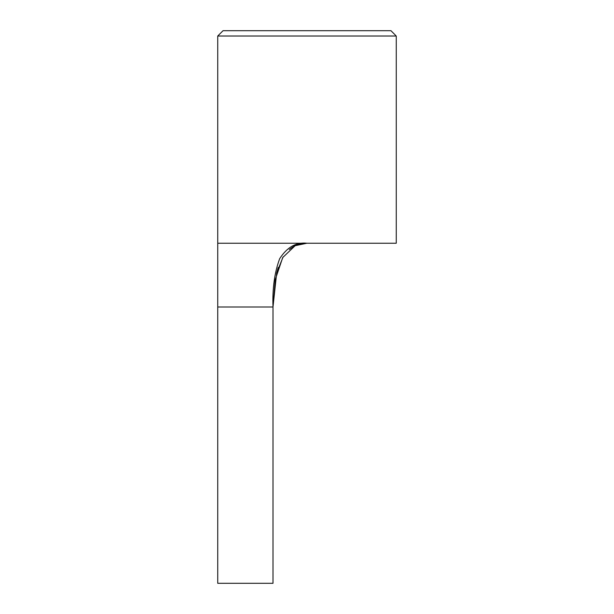 <?xml version="1.0" encoding="UTF-8"?>
<svg xmlns="http://www.w3.org/2000/svg" width="614" height="614" viewBox="0 0 614 614"><rect width="100%" height="100%" fill="white"/><g stroke="black" fill="none" stroke-linecap="round" stroke-linejoin="round"><path stroke-width="0.92" d="M396.26 36.011L217.74 36.011L217.74 243.236L396.26 243.236L396.26 36.011C394.311 34.054 394.311 34.054 396.26 36.011M394.679 34.422L390.957 30.7L223.051 30.7L217.74 36.011M395.055 34.806L395.7 35.451M217.74 583.3L273 583.3L273 307L217.74 307L217.74 583.3M307.008 243.236C296.209 242.039 287.106 247.173 279.692 258.647C274.542 272.486 272.309 288.603 273 307L275.241 279.654L282.724 257.535L295.142 245.715L306.823 243.244M217.74 307L217.74 243.236M283.108 256.905L276.676 272.961L273 307L275.218 279.792M217.74 494.562L217.74 522.729M217.74 441.428L217.74 455.78M217.74 419.546L217.74 432.394M217.74 406.89L217.74 414.335M217.74 465.343L217.74 481.284M278.288 267.428L276.676 272.969M289.294 249.514C295.28 245.024 294.551 246.107 297.583 244.733L304.222 243.359"/></g></svg>
